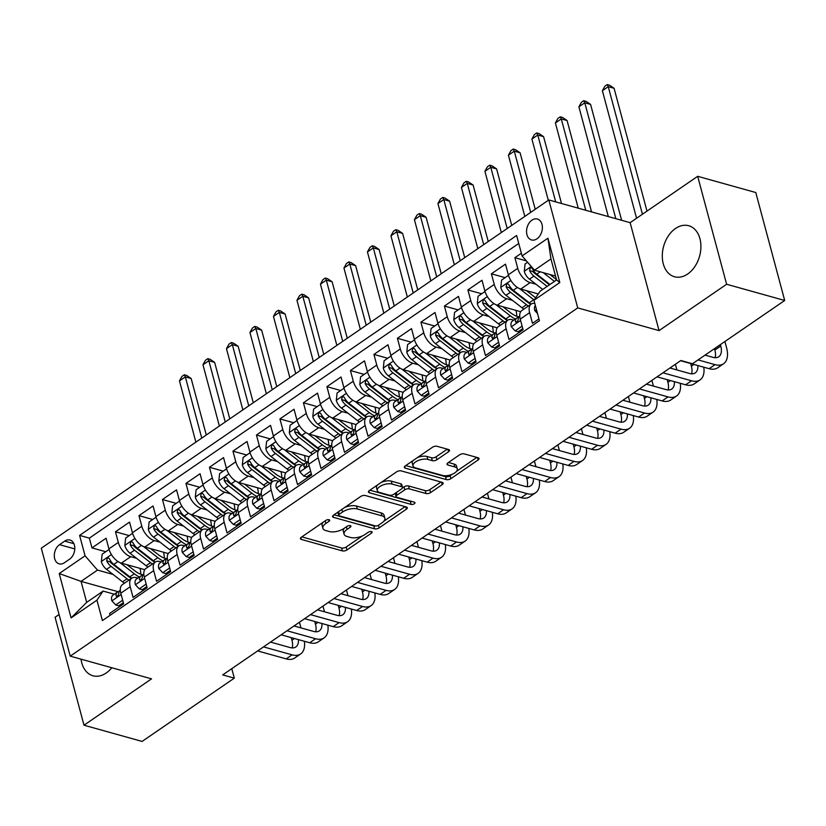 <?xml version="1.0" encoding="UTF-8"?>
<svg xmlns="http://www.w3.org/2000/svg" width="826" height="826" viewBox="0 0 826 826"><rect width="100%" height="100%" fill="white"/><g stroke="black" fill="none" stroke-linecap="round" stroke-linejoin="round"><path stroke-width="1.24" d="M329.068 519.74A2.333 1.063 165 0 0 325.857 520.401L301.356 537.21A3.335 1.528 165 0 0 300.416 538.707A3.335 1.528 165 0 0 301.335 539.43L342.387 550.89A3.335 1.528 165 0 0 346.972 549.951L371.483 533.131A2.333 1.063 165 0 0 372.134 532.089A2.333 1.063 165 0 0 371.493 531.583A2.333 1.063 165 0 0 368.282 532.243L365.113 534.422A10.666 4.873 165 0 1 350.441 537.447L347.013 536.487A10.666 4.873 165 0 1 344.091 534.185A10.666 4.873 165 0 1 347.096 529.383L350.265 527.215A2.333 1.063 165 0 0 350.926 526.162A2.333 1.063 165 0 0 350.286 525.656A2.333 1.063 165 0 0 347.075 526.317L343.905 528.495A10.666 4.873 165 0 1 329.223 531.521L325.805 530.571A10.666 4.873 165 0 1 322.883 528.258A10.666 4.873 165 0 1 325.888 523.467L329.058 521.289A2.333 1.063 165 0 0 329.708 520.235A2.333 1.063 165 0 0 329.068 519.74M675.503 228.492A26.484 18.637 -74.4 0 0 662.297 255.265A26.484 18.637 -74.4 0 0 674.481 276.751A26.484 18.637 -74.4 0 0 687.697 273.995A26.484 18.637 -74.4 0 0 700.913 247.222A26.484 18.637 -74.4 0 0 688.729 225.735A26.484 18.637 -74.4 0 0 675.503 228.492M81.031 659.158A26.484 18.637 -74.4 0 0 92.966 675.782A26.484 18.637 -74.4 0 0 106.182 673.025A26.484 18.637 -74.4 0 0 111.778 667.749M531.965 220.15A10.862 7.651 -74.4 0 0 526.544 231.135A10.862 7.651 -74.4 0 0 531.541 239.953A10.862 7.651 -74.4 0 0 536.962 238.817A10.862 7.651 -74.4 0 0 542.383 227.831A10.862 7.651 -74.4 0 0 537.385 219.014A10.862 7.651 -74.4 0 0 531.965 220.15M448.549 451.739A3.335 1.528 165 0 0 449.489 450.232A3.335 1.528 165 0 0 448.57 449.52L437.057 446.298A3.335 1.528 165 0 0 432.473 447.248L405.256 465.916A3.335 1.528 165 0 0 404.317 467.413A3.335 1.528 165 0 0 405.225 468.135L446.288 479.596A3.335 1.528 165 0 0 450.872 478.657L478.089 459.979A3.335 1.528 165 0 0 479.028 458.482A3.335 1.528 165 0 0 478.109 457.759L464.202 453.877A3.335 1.528 165 0 0 459.607 454.827L447.96 462.818A3.335 1.528 165 0 0 447.021 464.315A3.335 1.528 165 0 0 447.94 465.038L454.837 466.958A8.921 4.078 165 0 1 457.284 468.889A8.921 4.078 165 0 1 452.452 474.176A8.921 4.078 165 0 1 442.499 475.425L415.468 467.877A8.921 4.078 165 0 1 413.031 465.957A8.921 4.078 165 0 1 417.863 460.671A8.921 4.078 165 0 1 427.806 459.411L432.318 460.671A3.335 1.528 165 0 0 436.902 459.731L448.549 451.739L447.909 449.323M659.055 330.606L726.612 284.258L784.7 300.478L755.78 192.53L697.681 176.31L630.135 222.669L548.805 199.954L577.725 307.902L659.055 330.606L630.135 222.669M59.069 614.523L55.084 617.259L84.004 725.207L151.55 678.848L70.22 656.143L577.725 307.902M84.004 725.207L142.093 741.428L234.316 678.146L231.776 668.668M784.7 300.478L692.477 363.75L680.861 360.508L222.7 674.904L234.316 678.146M365.329 495.517A3.335 1.528 165 0 0 360.745 496.457L333.528 515.135A3.335 1.528 165 0 0 332.589 516.632A3.335 1.528 165 0 0 333.508 517.355L374.56 528.816A3.335 1.528 165 0 0 379.144 527.876L406.361 509.198A3.335 1.528 165 0 0 407.301 507.701A3.335 1.528 165 0 0 406.382 506.978L365.329 495.517M369.398 490.53L396.604 471.852A3.335 1.528 165 0 1 401.199 470.903L442.251 482.374A3.335 1.528 165 0 1 443.159 483.086A3.335 1.528 165 0 1 442.22 484.594L430.573 492.585A3.335 1.528 165 0 1 425.989 493.525L409.335 488.878A3.335 1.528 165 0 0 404.75 489.828L397.027 495.125A3.335 1.528 165 0 0 396.088 496.622A3.335 1.528 165 0 0 396.996 497.345L414.332 502.187A2.333 1.063 165 0 1 414.972 502.693A2.333 1.063 165 0 1 413.712 504.077A2.333 1.063 165 0 1 411.111 504.397L369.367 492.75A3.335 1.528 165 0 1 368.458 492.028A3.335 1.528 165 0 1 369.398 490.53M521.361 253.252L514.887 257.691L526.41 260.902M535.971 284.227L530.168 282.606A13.588 7.393 -124.5 0 1 517.747 268.336L508.351 274.79L505.491 264.134L491.398 273.809L505.171 277.66M512.481 300.344L506.668 298.723A13.588 7.393 -124.5 0 1 494.247 284.464L484.852 290.907L482.002 280.262L467.898 289.936L481.672 293.777M488.982 316.472L483.179 314.851A13.588 7.393 -124.5 0 1 470.758 300.581L461.352 307.035L458.502 296.379L444.409 306.054L458.172 309.905M465.482 332.589L459.679 330.968A13.588 7.393 -124.5 0 1 447.258 316.709L437.863 323.152L435.003 312.507L420.909 322.181L434.683 326.022M441.993 348.717L436.18 347.096A13.588 7.393 -124.5 0 1 423.759 332.826L414.363 339.28L411.513 328.624L397.409 338.299L411.183 342.15M418.493 364.834L412.69 363.213A13.588 7.393 -124.5 0 1 400.269 348.954L390.874 355.397L388.014 344.752L373.92 354.426L387.683 358.267M395.004 380.962L389.191 379.34A13.588 7.393 -124.5 0 1 376.77 365.071L367.374 371.524L364.524 360.869L350.42 370.544L364.194 374.395M371.504 397.079L365.701 395.458A13.588 7.393 -124.5 0 1 353.28 381.199L343.874 387.642L341.024 376.997L326.931 386.671L340.694 390.512M348.004 413.207L342.201 411.585A13.588 7.393 -124.5 0 1 329.78 397.316L320.385 403.769L317.525 393.114L303.431 402.789L317.205 406.64M324.515 429.324L318.702 427.703A13.588 7.393 -124.5 0 1 306.281 413.444L296.885 419.887L294.035 409.242L279.931 418.916L293.705 422.757M301.015 445.451L295.212 443.83A13.588 7.393 -124.5 0 1 282.791 429.561L273.385 436.014L270.536 425.359L256.442 435.034L270.205 438.885M277.526 461.569L271.713 459.948A13.588 7.393 -124.5 0 1 259.292 445.689L249.896 452.132L247.046 441.487L232.942 451.161L246.716 455.002M254.026 477.696L248.223 476.075A13.588 7.393 -124.5 0 1 235.802 461.806L226.396 468.259L223.547 457.604L209.453 467.279L223.216 471.13M230.526 493.814L224.724 492.193A13.588 7.393 -124.5 0 1 212.303 477.934L202.907 484.377L200.047 473.732L185.953 483.406L199.727 487.247M207.037 509.941L201.224 508.32A13.588 7.393 -124.5 0 1 188.803 494.051L179.407 500.504L176.558 489.849L162.454 499.524L176.227 503.375M183.537 526.059L177.735 524.438A13.588 7.393 -124.5 0 1 165.314 510.179L155.907 516.622L153.058 505.977L138.964 515.651L152.727 519.492M160.048 542.186L154.235 540.565A13.588 7.393 -124.5 0 1 141.814 526.296L132.418 532.749L129.568 522.094L115.464 531.768L118.314 542.424A13.588 7.393 55.5 0 0 130.745 556.683L136.548 558.304M129.238 535.62L115.464 531.768M110.044 615.349L109.559 613.532L123.652 603.858L120.802 593.213A13.588 7.393 55.5 0 1 122.413 584.612L131.809 578.159A13.588 7.393 55.5 0 0 130.198 586.759L133.058 597.415L147.152 587.74L144.302 577.085A13.588 7.393 55.5 0 1 145.913 568.484L155.309 562.041A13.588 7.393 -124.5 0 1 159.862 561.566L161.338 561.979M155.309 562.041A13.588 7.393 -124.5 0 0 153.698 570.642L156.548 581.287L170.652 571.613L167.792 560.968A13.588 7.393 55.5 0 1 169.402 552.367L178.798 545.914A13.588 7.393 -124.5 0 1 183.362 545.449L184.838 545.852M178.798 545.914A13.588 7.393 -124.5 0 0 177.187 554.514L180.047 565.17L194.141 555.495L191.291 544.84A13.588 7.393 55.5 0 1 192.902 536.239L202.298 529.786A13.588 7.393 -124.5 0 1 206.851 529.321L208.328 529.734M202.298 529.786A13.588 7.393 -124.5 0 0 200.687 538.397L203.537 549.042L217.641 539.368L214.781 528.723A13.588 7.393 55.5 0 1 216.391 520.122L225.797 513.669A13.588 7.393 -124.5 0 1 230.351 513.204L231.827 513.607M225.797 513.669A13.588 7.393 -124.5 0 0 224.187 522.269L227.036 532.925L241.13 523.25L238.28 512.595A13.588 7.393 55.5 0 1 239.891 503.994L249.287 497.541A13.588 7.393 -124.5 0 1 253.85 497.076L255.327 497.489M249.287 497.541A13.588 7.393 -124.5 0 0 247.676 506.152L250.536 516.797L264.63 507.123L261.78 496.478A13.588 7.393 55.5 0 1 263.391 487.877L272.786 481.424A13.588 7.393 -124.5 0 1 277.34 480.959L278.816 481.362M272.786 481.424A13.588 7.393 -124.5 0 0 271.176 490.024L274.025 500.68L288.129 491.005L285.269 480.35A13.588 7.393 55.5 0 1 286.88 471.749L296.276 465.296A13.588 7.393 -124.5 0 1 300.84 464.831L302.316 465.245M296.276 465.296A13.588 7.393 -124.5 0 0 294.665 473.907L297.525 484.552L311.619 474.878L308.769 464.233A13.588 7.393 55.5 0 1 310.38 455.632L319.776 449.179A13.588 7.393 -124.5 0 1 324.329 448.714L325.805 449.117M319.776 449.179A13.588 7.393 -124.5 0 0 318.165 457.78L321.015 468.435L335.119 458.76L332.259 448.105A13.588 7.393 55.5 0 1 333.869 439.504L343.275 433.051A13.588 7.393 -124.5 0 1 347.829 432.587L349.305 433M343.275 433.051A13.588 7.393 -124.5 0 0 341.665 441.662L344.514 452.307L358.608 442.633L355.758 431.988A13.588 7.393 55.5 0 1 357.369 423.387L366.765 416.934A13.588 7.393 -124.5 0 1 371.328 416.469L372.805 416.872M366.765 416.934A13.588 7.393 -124.5 0 0 365.154 425.535L368.014 436.19L382.108 426.515L379.258 415.86A13.588 7.393 55.5 0 1 380.869 407.259L390.264 400.806A13.588 7.393 -124.5 0 1 394.818 400.342L396.294 400.755M390.264 400.806A13.588 7.393 -124.5 0 0 388.654 409.417L391.503 420.062L405.607 410.388L402.747 399.743A13.588 7.393 55.5 0 1 404.358 391.142L413.754 384.689A13.588 7.393 -124.5 0 1 418.317 384.224L419.794 384.627M413.754 384.689A13.588 7.393 -124.5 0 0 412.153 393.29L415.003 403.945L429.097 394.27L426.247 383.615A13.588 7.393 55.5 0 1 427.858 375.014L437.253 368.561A13.588 7.393 -124.5 0 1 441.817 368.097L443.283 368.51M437.253 368.561A13.588 7.393 -124.5 0 0 435.643 377.172L438.492 387.817L452.596 378.143L449.747 367.498A13.588 7.393 55.5 0 1 451.347 358.897L460.753 352.444A13.588 7.393 -124.5 0 1 465.306 351.979L466.783 352.382M460.753 352.444A13.588 7.393 -124.5 0 0 459.142 361.045L461.992 371.7L476.086 362.025L473.236 351.37A13.588 7.393 55.5 0 1 474.847 342.769L484.243 336.316A13.588 7.393 -124.5 0 1 488.806 335.852L490.283 336.265M484.243 336.316A13.588 7.393 -124.5 0 0 482.632 344.927L485.492 355.572L499.585 345.898L496.736 335.253A13.588 7.393 55.5 0 1 498.346 326.652L507.742 320.199A13.588 7.393 -124.5 0 1 512.296 319.724L513.772 320.137M507.742 320.199A13.588 7.393 -124.5 0 0 506.131 328.8L508.981 339.455L523.085 329.78L520.225 319.125A13.588 7.393 55.5 0 1 521.836 310.524L531.232 304.071A13.588 7.393 -124.5 0 1 534.794 303.39M508.351 274.79A13.588 7.393 55.5 0 0 520.772 289.048L538.273 293.942M484.852 290.907A13.588 7.393 55.5 0 0 497.273 305.176L520.69 311.712M461.352 307.035A13.588 7.393 55.5 0 0 473.773 321.293L497.19 327.839M437.863 323.152A13.588 7.393 55.5 0 0 450.284 337.421L473.701 343.957M414.363 339.28A13.588 7.393 55.5 0 0 426.784 353.538L450.201 360.084M390.874 355.397A13.588 7.393 55.5 0 0 403.295 369.666L426.712 376.202M367.374 371.524A13.588 7.393 55.5 0 0 379.795 385.783L403.212 392.329M343.874 387.642A13.588 7.393 55.5 0 0 356.295 401.911L379.712 408.447M320.385 403.769A13.588 7.393 55.5 0 0 332.806 418.028L356.223 424.574M296.885 419.887A13.588 7.393 55.5 0 0 309.306 434.156L332.723 440.692M273.385 436.014A13.588 7.393 55.5 0 0 285.817 450.273L309.234 456.819M249.896 452.132A13.588 7.393 55.5 0 0 262.317 466.401L285.734 472.937M226.396 468.259A13.588 7.393 55.5 0 0 238.817 482.518L262.234 489.064M202.907 484.377A13.588 7.393 55.5 0 0 215.328 498.646L238.745 505.182M179.407 500.504A13.588 7.393 55.5 0 0 191.828 514.763L215.245 521.309M155.907 516.622A13.588 7.393 55.5 0 0 168.328 530.891L191.756 537.427M132.418 532.749A13.588 7.393 55.5 0 0 144.839 547.008L168.256 553.554M64.387 562.754L69.56 559.202A10.531 7.403 -74.4 0 0 74.815 548.557A10.531 7.403 -74.4 0 0 69.973 540.018A10.531 7.403 -74.4 0 0 64.717 541.113L59.544 544.664A10.531 7.403 -74.4 0 0 54.299 555.309A10.531 7.403 -74.4 0 0 59.142 563.848A10.531 7.403 -74.4 0 0 64.387 562.754M548.805 199.954L41.3 548.206L70.22 656.143M522.084 255.936L547.927 238.208L559.811 282.544L533.968 300.282L540.132 291.206L556.579 279.921L550.952 258.92L534.505 270.205L522.084 255.936L516.611 235.513L79.595 535.393L85.068 555.815L97.489 570.085L113.048 574.431M533.968 300.282L539.44 320.705L102.414 620.584L96.941 600.161L71.098 617.9L59.214 573.554L85.068 555.815M518.749 243.474L89.353 538.118L91.975 547.896L106.069 538.222L108.918 548.867A13.588 7.393 55.5 0 0 121.339 563.136L144.756 569.672M137.839 578.097L136.373 577.694A13.588 7.393 55.5 0 0 131.809 578.159M531.232 304.071A13.588 7.393 -124.5 0 0 529.631 312.682L532.481 323.327L538.955 318.888M141.814 526.296L138.964 515.651M165.314 510.179L162.454 499.524M188.803 494.051L185.953 483.406M212.303 477.934L209.453 467.279M235.802 461.806L232.942 451.161M259.292 445.689L256.442 435.034M282.791 429.561L279.931 418.916M306.281 413.444L303.431 402.789M329.78 397.316L326.931 386.671M353.28 381.199L350.42 370.544M376.77 365.071L373.92 354.426M400.269 348.954L397.409 338.299M423.759 332.826L420.909 322.181M447.258 316.709L444.409 306.054M470.758 300.581L467.898 289.936M494.247 284.464L491.398 273.809M517.747 268.336L514.887 257.691M534.505 270.205L555.547 276.08M97.489 570.085L81.041 581.37L86.668 602.371L103.116 591.086L96.941 600.161M118.19 591.736L81.041 581.37L59.214 573.554M114.349 594.224L103.116 591.086M726.612 284.258L697.681 176.31M105.738 551.737L91.975 547.896M89.353 538.118L79.595 535.393M86.668 602.371L71.098 617.9M547.927 238.208L550.952 258.92M559.811 282.544L556.579 279.921M323.121 522.28A10.666 4.873 165 0 0 322.099 525.346L322.883 528.258M344.339 528.196A10.666 4.873 165 0 0 343.306 531.273L344.091 534.185M301.851 536.879L341.603 547.979A3.335 1.528 165 0 0 346.197 547.029L362.366 535.929M383.811 521.216L405.091 506.617M334.024 514.794L373.775 525.904A3.335 1.528 165 0 0 375.613 525.966M339.259 514.288A2.333 1.063 165 0 0 338.608 515.331A2.333 1.063 165 0 0 339.238 515.837L375.283 525.904A2.333 1.063 165 0 0 378.494 525.243L381.839 522.941A10.666 4.873 165 0 0 384.844 518.15A10.666 4.873 165 0 0 381.922 515.847L357.286 508.961A10.666 4.873 165 0 0 342.604 511.996L339.259 514.288L338.567 511.686M337.813 512.192A2.333 1.063 165 0 0 337.824 512.419L338.608 515.331M384.844 518.15L384.059 515.228A10.666 4.873 165 0 0 381.137 512.925L381.922 515.847M344.566 507.556A10.666 4.873 165 0 1 356.502 506.049L381.137 512.925M440.95 482.012L429.799 489.663L430.573 492.585M402.458 487.949L403.976 486.906A3.335 1.528 165 0 1 408.56 485.956L425.204 490.613A3.335 1.528 165 0 0 429.799 489.663M395.344 493.194A3.335 1.528 165 0 0 395.303 493.711L396.088 496.622M369.883 490.19L410.326 501.485A2.333 1.063 165 0 0 411.844 501.485M392.061 484.057A8.921 4.078 165 0 0 382.108 485.306A8.921 4.078 165 0 0 377.275 490.592A8.921 4.078 165 0 0 379.723 492.523L389.242 495.177A3.335 1.528 165 0 0 393.837 494.237L401.56 488.93A3.335 1.528 165 0 0 402.499 487.433A3.335 1.528 165 0 0 401.581 486.71L392.061 484.057L391.276 481.135A8.921 4.078 165 0 0 381.096 482.498M377.461 484.986A8.921 4.078 165 0 0 376.501 487.681L377.275 490.592M402.499 487.433L401.715 484.511A3.335 1.528 165 0 0 400.806 483.799L401.581 486.71M391.276 481.135L400.806 483.799M417.295 457.656A8.921 4.078 165 0 1 427.032 456.499L431.533 457.759A3.335 1.528 165 0 0 436.118 456.809L447.279 449.148M412.99 460.609A8.921 4.078 165 0 0 412.246 463.035L413.031 465.957M457.284 468.889L456.499 465.967A8.921 4.078 165 0 0 454.052 464.047L454.837 466.958M448.456 462.477L454.052 464.047M405.742 465.585L445.503 476.685A3.335 1.528 165 0 0 450.087 475.735L452.235 474.269M456.541 471.316L476.819 457.397M109.084 549.445L102.135 554.215L101.35 561.659A9.003 4.894 55.5 0 0 106.554 569.372L122.589 581.855A25.978 14.125 55.5 0 0 124.458 583.208M140.792 574.235A21.559 11.729 55.5 0 0 140.059 568.556A10.697 5.813 -124.5 0 1 140.007 568.35M120.059 562.682L134.339 573.791A25.978 14.125 55.5 0 0 139.418 577.023M126.987 564.705L134.783 570.787A21.559 11.729 55.5 0 0 142.96 574.855M131.737 578.21A25.978 14.125 -124.5 0 1 129.868 576.858L113.833 564.375A9.003 4.894 -124.5 0 1 109.507 558.934L108.412 557.87L107.215 558.18L106.688 560.864A9.003 4.894 55.5 0 0 111.014 566.306L127.049 578.789A25.978 14.125 55.5 0 0 128.918 580.141M131.52 578.365A21.559 11.729 -124.5 0 1 127.503 575.784L111.469 563.291A4.584 2.488 -124.5 0 1 110.034 561.794L106.688 560.864M201.75 438.1L185.344 376.873L179.469 380.91L195.876 442.137M179.469 380.91L181.957 376.398L184.312 374.777L186.635 375.427L191.157 378.504L206.293 434.992M191.157 378.504L185.344 376.873L184.312 374.777M122.682 600.213L115.733 604.973L111.82 600.75A9.003 4.894 -124.5 0 1 112.925 595.195L117.395 592.139A9.003 4.894 55.5 0 0 115.991 595.577L116.611 596.506L117.746 596.176L118.81 593.646A9.003 4.894 -124.5 0 1 120.214 590.198L120.307 590.136M115.733 604.973L118.758 605.819L123.342 602.67M304.35 641.275A25.472 13.856 -124.5 0 1 300.623 653.975L294.748 658.002A25.472 13.856 -124.5 0 1 286.209 658.89L257.65 650.919M300.623 653.975A25.472 13.856 -124.5 0 1 292.074 654.853L263.525 646.882M119.285 591.271L117.87 591.87A9.003 4.894 55.5 0 0 117.395 592.139M270.515 642.091L290.122 647.563A16.974 9.231 55.5 0 0 295.822 646.975A16.974 9.231 55.5 0 0 298.434 639.623M292.146 647.904A16.974 9.231 55.5 0 0 291.96 640.253L291.258 637.61M295.171 626.294L294.923 625.344M299.456 622.226L300.984 627.915M132.583 533.317L125.635 538.087L124.85 545.542A9.003 4.894 55.5 0 0 130.054 553.244L146.088 565.727A25.978 14.125 55.5 0 0 147.947 567.08M164.291 558.118A21.559 11.729 55.5 0 0 163.558 552.429A10.697 5.813 -124.5 0 1 163.507 552.222M143.559 546.554L157.828 557.674A25.978 14.125 55.5 0 0 162.908 560.895M150.477 548.588L158.282 554.659A21.559 11.729 55.5 0 0 166.449 558.727M155.236 562.083A25.978 14.125 -124.5 0 1 153.368 560.73L137.333 548.247A9.003 4.894 -124.5 0 1 133.007 542.806L131.902 541.742L130.704 542.062L130.178 544.747A9.003 4.894 55.5 0 0 134.514 550.178L150.549 562.671A25.978 14.125 55.5 0 0 152.418 564.024M155.009 562.238A21.559 11.729 -124.5 0 1 150.993 559.656L134.958 547.173A4.584 2.488 -124.5 0 1 133.523 545.676L130.178 544.747M225.25 421.983L208.844 360.755L202.969 364.782L219.375 426.01M202.969 364.782L205.457 360.27L207.801 358.66L210.134 359.31L214.646 362.377L229.783 418.865M214.646 362.377L208.844 360.755L207.801 358.66M156.073 517.2L149.124 521.97L148.339 529.414A9.003 4.894 55.5 0 0 153.543 537.127L169.578 549.61A25.978 14.125 55.5 0 0 171.447 550.963M187.791 541.99A21.559 11.729 55.5 0 0 187.058 536.311A10.697 5.813 -124.5 0 1 187.006 536.105M167.048 530.437L181.328 541.546A25.978 14.125 55.5 0 0 186.408 544.778M173.976 532.46L181.782 538.542A21.559 11.729 55.5 0 0 189.949 542.61M178.726 545.965A25.978 14.125 -124.5 0 1 176.867 544.613L160.833 532.13A9.003 4.894 -124.5 0 1 156.496 526.689L155.402 525.625L154.204 525.935L153.677 528.619A9.003 4.894 55.5 0 0 158.003 534.061L174.049 546.544A25.978 14.125 55.5 0 0 175.907 547.896M178.509 546.12A21.559 11.729 -124.5 0 1 174.493 543.539L158.458 531.046A4.584 2.488 -124.5 0 1 157.023 529.549L153.677 528.619M248.74 405.855L232.333 344.628L226.458 348.665L242.865 409.892M226.458 348.665L228.957 344.153L231.301 342.532L233.624 343.182L238.146 346.259L253.283 402.747M238.146 346.259L232.333 344.628L231.301 342.532M179.572 501.072L172.624 505.842L171.839 513.297A9.003 4.894 55.5 0 0 177.043 521L193.077 533.482A25.978 14.125 55.5 0 0 194.936 534.835M211.28 525.873A21.559 11.729 55.5 0 0 210.547 520.184A10.697 5.813 -124.5 0 1 210.496 519.977M190.548 514.309L204.827 525.429A25.978 14.125 55.5 0 0 209.897 528.65M197.466 516.343L205.271 522.414A21.559 11.729 55.5 0 0 213.449 526.482M202.225 529.838A25.978 14.125 -124.5 0 1 200.357 528.485L184.322 516.002A9.003 4.894 -124.5 0 1 179.996 510.561L178.891 509.497L177.704 509.818L177.177 512.502A9.003 4.894 55.5 0 0 181.503 517.933L197.538 530.426A25.978 14.125 55.5 0 0 199.407 531.779M201.998 529.993A21.559 11.729 -124.5 0 1 197.992 527.411L181.957 514.928A4.584 2.488 -124.5 0 1 180.522 513.431L177.177 512.502M272.239 389.738L255.833 328.511L249.958 332.537L266.364 393.765M249.958 332.537L252.446 328.025L254.8 326.415L257.123 327.065L261.646 330.132L276.782 386.62M261.646 330.132L255.833 328.511L254.8 326.415M203.072 484.955L196.113 489.725L195.328 497.169A9.003 4.894 55.5 0 0 200.532 504.882L216.567 517.365A25.978 14.125 55.5 0 0 218.436 518.718M234.78 509.745A21.559 11.729 55.5 0 0 234.047 504.066A10.697 5.813 -124.5 0 1 233.995 503.86M214.048 498.192L228.317 509.301A25.978 14.125 55.5 0 0 233.397 512.533M220.965 500.215L228.771 506.297A21.559 11.729 55.5 0 0 236.938 510.365M225.715 513.72A25.978 14.125 -124.5 0 1 223.856 512.368L207.822 499.885A9.003 4.894 -124.5 0 1 203.485 494.444L202.391 493.38L201.193 493.69L200.666 496.374A9.003 4.894 55.5 0 0 205.003 501.816L221.038 514.299A25.978 14.125 55.5 0 0 222.896 515.651M225.498 513.875A21.559 11.729 -124.5 0 1 221.482 511.294L205.447 498.801A4.584 2.488 -124.5 0 1 204.012 497.304L200.666 496.374M295.729 373.61L279.333 312.383L273.458 316.42L289.864 377.647M273.458 316.42L275.946 311.908L278.29 310.287L280.613 310.937L285.135 314.014L300.272 370.502M285.135 314.014L279.333 312.383L278.29 310.287M146.171 584.085L139.233 588.855L135.319 584.632A9.003 4.894 -124.5 0 1 136.424 579.078L140.885 576.011A9.003 4.894 55.5 0 0 139.48 579.46L140.11 580.389L141.236 580.058L142.299 577.519A9.003 4.894 -124.5 0 1 143.703 574.08L143.796 574.018M139.233 588.855L142.258 589.692L146.832 586.553M327.85 625.148A25.472 13.856 -124.5 0 1 324.122 637.858L318.247 641.885A25.472 13.856 -124.5 0 1 309.698 642.762L281.15 634.791M324.122 637.858A25.472 13.856 -124.5 0 1 315.573 638.735L287.014 630.765M142.784 575.154L141.36 575.753A9.003 4.894 55.5 0 0 140.885 576.011M294.004 625.963L313.622 631.436A16.974 9.231 55.5 0 0 319.321 630.857A16.974 9.231 55.5 0 0 321.923 623.496M315.635 631.787A16.974 9.231 55.5 0 0 315.46 624.126L314.747 621.493M318.671 610.166L318.413 609.216M322.956 606.108L324.473 611.787M169.671 567.968L162.732 572.728L158.819 568.505A9.003 4.894 -124.5 0 1 159.924 562.95L164.384 559.894A9.003 4.894 55.5 0 0 162.98 563.332L163.61 564.261L164.735 563.931L165.799 561.401A9.003 4.894 -124.5 0 1 167.203 557.953L167.296 557.891M162.732 572.728L165.747 573.574L170.332 570.425M351.349 609.03A25.472 13.856 -124.5 0 1 347.612 621.73L341.747 625.757A25.472 13.856 -124.5 0 1 333.198 626.645L304.639 618.674M347.612 621.73A25.472 13.856 -124.5 0 1 339.073 622.608L310.514 614.637M166.274 559.026L164.859 559.625A9.003 4.894 55.5 0 0 164.384 559.894M317.504 609.846L337.111 615.318A16.974 9.231 55.5 0 0 342.811 614.73A16.974 9.231 55.5 0 0 345.423 607.378M339.135 615.659A16.974 9.231 55.5 0 0 338.949 608.008L338.247 605.365M342.16 594.049L341.912 593.099M346.445 589.981L347.973 595.67M193.16 551.84L186.222 556.61L182.309 552.387A9.003 4.894 -124.5 0 1 183.413 546.833L187.884 543.766A9.003 4.894 55.5 0 0 186.48 547.215L187.099 548.144L188.235 547.814L189.299 545.274A9.003 4.894 -124.5 0 1 190.703 541.835L190.785 541.773M186.222 556.61L189.247 557.447L193.821 554.308M374.839 592.903A25.472 13.856 -124.5 0 1 371.111 605.613L365.237 609.64A25.472 13.856 -124.5 0 1 356.687 610.517L328.139 602.546M371.111 605.613A25.472 13.856 -124.5 0 1 362.562 606.49L334.014 598.52M189.774 542.909L188.359 543.508A9.003 4.894 55.5 0 0 187.884 543.766M341.004 593.718L360.611 599.191A16.974 9.231 55.5 0 0 366.31 598.613A16.974 9.231 55.5 0 0 368.923 591.251M362.624 599.542A16.974 9.231 55.5 0 0 362.449 591.881L361.736 589.248M365.66 577.921L365.402 576.971M369.945 573.853L371.473 579.542M216.66 535.723L209.721 540.483L205.808 536.26A9.003 4.894 -124.5 0 1 206.913 530.705L211.373 527.649A9.003 4.894 55.5 0 0 209.969 531.087L210.599 532.016L211.724 531.686L212.788 529.156A9.003 4.894 -124.5 0 1 214.192 525.708L214.285 525.646M209.721 540.483L212.736 541.329L217.321 538.18M398.339 576.785A25.472 13.856 -124.5 0 1 394.611 589.485L388.736 593.512A25.472 13.856 -124.5 0 1 380.187 594.4L351.628 586.429M394.611 589.485A25.472 13.856 -124.5 0 1 386.062 590.363L357.503 582.392M213.263 526.781L211.848 527.38A9.003 4.894 55.5 0 0 211.373 527.649M364.493 577.601L384.111 583.073A16.974 9.231 55.5 0 0 389.8 582.485A16.974 9.231 55.5 0 0 392.412 575.133M386.124 583.414A16.974 9.231 55.5 0 0 385.938 575.763L385.236 573.12M389.16 561.804L388.901 560.854M393.444 557.736L394.962 563.425M226.561 468.827L219.613 473.597L218.828 481.052A9.003 4.894 55.5 0 0 224.032 488.755L240.067 501.237A25.978 14.125 55.5 0 0 241.935 502.59M258.27 493.628A21.559 11.729 55.5 0 0 257.536 487.939A10.697 5.813 -124.5 0 1 257.485 487.732M237.537 482.064L251.816 493.184A25.978 14.125 55.5 0 0 256.896 496.405M244.465 484.098L252.26 490.169A21.559 11.729 55.5 0 0 260.438 494.237M249.215 497.593A25.978 14.125 -124.5 0 1 247.356 496.24L231.311 483.757A9.003 4.894 -124.5 0 1 226.985 478.316L225.89 477.252L224.693 477.573L224.166 480.257A9.003 4.894 55.5 0 0 228.492 485.688L244.527 498.181A25.978 14.125 55.5 0 0 246.396 499.534M248.998 497.748A21.559 11.729 -124.5 0 1 244.981 495.166L228.947 482.683A4.584 2.488 -124.5 0 1 227.511 481.186L224.166 480.257M319.228 357.493L302.822 296.266L296.947 300.292L313.353 361.52M296.947 300.292L299.435 295.78L301.789 294.17L304.113 294.82L308.635 297.887L323.771 354.375M308.635 297.887L302.822 296.266L301.789 294.17M240.159 519.595L233.211 524.365L229.308 520.143A9.003 4.894 -124.5 0 1 230.402 514.588L234.873 511.521A9.003 4.894 55.5 0 0 233.469 514.97L234.088 515.899L235.224 515.569L236.288 513.029A9.003 4.894 -124.5 0 1 237.692 509.59L237.785 509.528M233.211 524.365L236.236 525.202L240.82 522.063M421.838 560.658A25.472 13.856 -124.5 0 1 418.101 573.368L412.226 577.395A25.472 13.856 -124.5 0 1 403.687 578.272L375.128 570.301M418.101 573.368A25.472 13.856 -124.5 0 1 409.551 574.246L381.003 566.275M236.763 510.664L235.348 511.263A9.003 4.894 55.5 0 0 234.873 511.521M387.993 561.473L407.6 566.946A16.974 9.231 55.5 0 0 413.299 566.368A16.974 9.231 55.5 0 0 415.912 559.006M409.624 567.297A16.974 9.231 55.5 0 0 409.438 559.636L408.736 557.003M412.649 545.676L412.401 544.726M416.934 541.608L418.462 547.297M250.061 452.71L243.112 457.48L242.328 464.924A9.003 4.894 55.5 0 0 247.532 472.637L263.566 485.12A25.978 14.125 55.5 0 0 265.425 486.473M281.769 477.5A21.559 11.729 55.5 0 0 281.036 471.822A10.697 5.813 -124.5 0 1 280.985 471.615M261.037 465.947L275.316 477.056A25.978 14.125 55.5 0 0 280.386 480.288M267.954 467.97L275.76 474.052A21.559 11.729 55.5 0 0 283.927 478.12M272.714 481.475A25.978 14.125 -124.5 0 1 270.845 480.123L254.811 467.64A9.003 4.894 -124.5 0 1 250.484 462.199L249.38 461.135L248.182 461.445L247.666 464.129A9.003 4.894 55.5 0 0 251.992 469.571L268.027 482.054A25.978 14.125 55.5 0 0 269.895 483.406M272.487 481.63A21.559 11.729 -124.5 0 1 268.481 479.049L252.436 466.556A4.584 2.488 -124.5 0 1 251.001 465.059L247.666 464.129M342.728 341.365L326.322 280.138L320.447 284.175L336.853 345.402M320.447 284.175L322.935 279.663L325.289 278.042L327.612 278.692L332.124 281.769L347.261 338.247M332.124 281.769L326.322 280.138L325.289 278.042M263.649 503.478L256.71 508.238L252.797 504.015A9.003 4.894 -124.5 0 1 253.902 498.46L258.362 495.404A9.003 4.894 55.5 0 0 256.958 498.842L257.588 499.771L258.714 499.441L259.787 496.911A9.003 4.894 -124.5 0 1 261.192 493.463L261.274 493.401M256.71 508.238L259.736 509.084L264.31 505.935M445.328 544.54A25.472 13.856 -124.5 0 1 441.6 557.24L435.725 561.267A25.472 13.856 -124.5 0 1 427.176 562.155L398.628 554.184M441.6 557.24A25.472 13.856 -124.5 0 1 433.051 558.118L404.503 550.147M260.262 494.537L258.837 495.135A9.003 4.894 55.5 0 0 258.362 495.404M411.482 545.356L431.1 550.828A16.974 9.231 55.5 0 0 436.799 550.24A16.974 9.231 55.5 0 0 439.401 542.888M433.113 551.169A16.974 9.231 55.5 0 0 432.938 543.518L432.225 540.875M436.149 529.559L435.891 528.609M440.434 525.491L441.951 531.18M273.551 436.582L266.602 441.352L265.817 448.807A9.003 4.894 55.5 0 0 271.021 456.51L287.056 468.992A25.978 14.125 55.5 0 0 288.924 470.345M305.269 461.383A21.559 11.729 55.5 0 0 304.536 455.694A10.697 5.813 -124.5 0 1 304.484 455.487M284.526 449.819L298.805 460.939A25.978 14.125 55.5 0 0 303.885 464.16M291.454 451.853L299.26 457.924A21.559 11.729 55.5 0 0 307.427 461.992M296.204 465.348A25.978 14.125 -124.5 0 1 294.345 463.995L278.31 451.512A9.003 4.894 -124.5 0 1 273.974 446.071L272.879 445.007L271.682 445.328L271.155 448.012A9.003 4.894 55.5 0 0 275.492 453.443L291.526 465.936A25.978 14.125 55.5 0 0 293.385 467.289M295.987 465.503A21.559 11.729 -124.5 0 1 291.97 462.921L275.936 450.438A4.584 2.488 -124.5 0 1 274.5 448.941L271.155 448.012M366.217 325.248L349.811 264.021L343.946 268.047L360.342 329.275M343.946 268.047L346.435 263.535L348.779 261.925L351.102 262.575L355.624 265.642L370.76 322.13M355.624 265.642L349.811 264.021L348.779 261.925M287.149 487.35L280.21 492.12L276.297 487.898A9.003 4.894 -124.5 0 1 277.402 482.343L281.862 479.276A9.003 4.894 55.5 0 0 280.458 482.725L281.088 483.654L282.213 483.324L283.277 480.784A9.003 4.894 -124.5 0 1 284.681 477.345L284.774 477.283M280.21 492.12L283.225 492.957L287.809 489.818M468.827 528.413A25.472 13.856 -124.5 0 1 465.09 541.123L459.225 545.15A25.472 13.856 -124.5 0 1 450.676 546.027L422.117 538.056M465.09 541.123A25.472 13.856 -124.5 0 1 456.551 542.001L427.992 534.03M283.752 478.419L282.337 479.018A9.003 4.894 55.5 0 0 281.862 479.276M434.982 529.229L454.589 534.701A16.974 9.231 55.5 0 0 460.288 534.123A16.974 9.231 55.5 0 0 462.901 526.761M456.613 535.052A16.974 9.231 55.5 0 0 456.427 527.391L455.725 524.758M459.638 513.431L459.39 512.481M463.923 509.363L465.451 515.052M297.05 420.465L290.102 425.235L289.317 432.679A9.003 4.894 55.5 0 0 294.521 440.392L310.555 452.875A25.978 14.125 55.5 0 0 312.414 454.228M328.758 445.255A21.559 11.729 55.5 0 0 328.025 439.577A10.697 5.813 -124.5 0 1 327.974 439.37M308.026 433.702L322.305 444.811A25.978 14.125 55.5 0 0 327.385 448.043M314.954 435.725L322.749 441.807A21.559 11.729 55.5 0 0 330.927 445.875M319.703 449.23A25.978 14.125 -124.5 0 1 317.834 447.878L301.8 435.395A9.003 4.894 -124.5 0 1 297.474 429.954L296.369 428.89L295.181 429.2L294.655 431.884A9.003 4.894 55.5 0 0 298.981 437.326L315.016 449.809A25.978 14.125 55.5 0 0 316.885 451.161M319.476 449.385A21.559 11.729 -124.5 0 1 315.47 446.804L299.435 434.311A4.584 2.488 -124.5 0 1 298 432.814L294.655 431.884M389.717 309.12L373.311 247.893L367.436 251.93L383.842 313.157M367.436 251.93L369.924 247.418L372.278 245.797L374.601 246.447L379.124 249.524L394.26 306.002M379.124 249.524L373.311 247.893L372.278 245.797M310.638 471.233L303.7 475.993L299.786 471.77A9.003 4.894 -124.5 0 1 300.891 466.215L305.362 463.159A9.003 4.894 55.5 0 0 303.958 466.597L304.577 467.526L305.713 467.196L306.776 464.666A9.003 4.894 -124.5 0 1 308.181 461.218L308.263 461.156M303.7 475.993L306.725 476.839L311.299 473.69M492.317 512.296A25.472 13.856 -124.5 0 1 488.589 524.995L482.714 529.022A25.472 13.856 -124.5 0 1 474.165 529.91L445.617 521.939M488.589 524.995A25.472 13.856 -124.5 0 1 480.04 525.873L451.492 517.902M307.251 462.292L305.837 462.89A9.003 4.894 55.5 0 0 305.362 463.159M458.482 513.111L478.089 518.583A16.974 9.231 55.5 0 0 483.788 517.995A16.974 9.231 55.5 0 0 486.4 510.633M480.102 518.924A16.974 9.231 55.5 0 0 479.927 511.273L479.214 508.63M483.138 497.314L482.88 496.364M487.423 493.246L488.951 498.935M320.55 404.337L313.601 409.107L312.806 416.562A9.003 4.894 55.5 0 0 318.01 424.265L334.055 436.748A25.978 14.125 55.5 0 0 335.914 438.1M352.258 429.138A21.559 11.729 55.5 0 0 351.525 423.449A10.697 5.813 -124.5 0 1 351.473 423.242M331.525 417.574L345.795 428.694A25.978 14.125 55.5 0 0 350.874 431.915M338.443 419.608L346.249 425.679A21.559 11.729 55.5 0 0 354.416 429.747M343.193 433.103A25.978 14.125 -124.5 0 1 341.334 431.75L325.299 419.267A9.003 4.894 -124.5 0 1 320.963 413.826L319.868 412.763L318.671 413.083L318.144 415.767A9.003 4.894 55.5 0 0 322.481 421.198L338.515 433.691A25.978 14.125 55.5 0 0 340.374 435.044M342.976 433.258A21.559 11.729 -124.5 0 1 338.959 430.676L322.925 418.193A4.584 2.488 -124.5 0 1 321.49 416.696L318.144 415.767M413.217 293.003L396.81 231.776L390.935 235.802L407.342 297.03M390.935 235.802L393.424 231.29L395.768 229.68L398.091 230.33L402.613 233.397L417.75 289.885M402.613 233.397L396.81 231.776L395.768 229.68M344.039 388.22L337.091 392.99L336.306 400.434A9.003 4.894 55.5 0 0 341.51 408.147L357.544 420.63A25.978 14.125 55.5 0 0 359.413 421.983M375.747 413.01A21.559 11.729 55.5 0 0 375.014 407.332A10.697 5.813 -124.5 0 1 374.963 407.125M355.015 401.457L369.294 412.566A25.978 14.125 55.5 0 0 374.374 415.798M361.943 403.48L369.738 409.562A21.559 11.729 55.5 0 0 377.916 413.63M366.692 416.985A25.978 14.125 -124.5 0 1 364.834 415.633L348.789 403.15A9.003 4.894 -124.5 0 1 344.463 397.709L343.368 396.645L342.17 396.955L341.644 399.639A9.003 4.894 55.5 0 0 345.97 405.081L362.015 417.564A25.978 14.125 55.5 0 0 363.874 418.916M366.476 417.14A21.559 11.729 -124.5 0 1 362.459 414.559L346.424 402.066A4.584 2.488 -124.5 0 1 344.989 400.569L341.644 399.639M436.706 276.875L420.3 215.648L414.425 219.685L430.831 280.912M414.425 219.685L416.913 215.173L419.267 213.552L421.59 214.202L426.113 217.279L441.249 273.757M426.113 217.279L420.3 215.648L419.267 213.552M367.539 372.092L360.59 376.863L359.806 384.317A9.003 4.894 55.5 0 0 365.009 392.02L381.044 404.503A25.978 14.125 55.5 0 0 382.903 405.855M399.247 396.893A21.559 11.729 55.5 0 0 398.514 391.204A10.697 5.813 -124.5 0 1 398.462 390.997M378.514 385.329L392.794 396.449A25.978 14.125 55.5 0 0 397.864 399.67M385.432 387.363L393.238 393.434A21.559 11.729 55.5 0 0 401.405 397.502M390.192 400.858A25.978 14.125 -124.5 0 1 388.323 399.505L372.289 387.022A9.003 4.894 -124.5 0 1 367.962 381.581L366.858 380.518L365.66 380.838L365.144 383.522A9.003 4.894 55.5 0 0 369.47 388.953L385.505 401.446A25.978 14.125 55.5 0 0 387.373 402.799M389.965 401.013A21.559 11.729 -124.5 0 1 385.959 398.431L369.914 385.949A4.584 2.488 -124.5 0 1 368.479 384.451L365.144 383.522M460.206 260.758L443.799 199.531L437.925 203.557L454.331 264.785M437.925 203.557L440.413 199.045L442.767 197.435L445.09 198.085L449.612 201.152L464.739 257.64M449.612 201.152L443.799 199.531L442.767 197.435M391.028 355.975L384.08 360.745L383.295 368.19A9.003 4.894 55.5 0 0 388.499 375.902L404.534 388.385A25.978 14.125 55.5 0 0 406.402 389.738M422.747 380.765A21.559 11.729 55.5 0 0 422.014 375.087A10.697 5.813 -124.5 0 1 421.962 374.88M402.004 369.212L416.283 380.321A25.978 14.125 55.5 0 0 421.363 383.553M408.932 371.235L416.738 377.317A21.559 11.729 55.5 0 0 424.905 381.375M413.681 384.74A25.978 14.125 -124.5 0 1 411.823 383.388L395.788 370.905A9.003 4.894 -124.5 0 1 391.452 365.464L390.357 364.4L389.16 364.71L388.633 367.394A9.003 4.894 55.5 0 0 392.97 372.836L409.004 385.319A25.978 14.125 55.5 0 0 410.863 386.671M413.465 384.895A21.559 11.729 -124.5 0 1 409.448 382.314L393.413 369.821A4.584 2.488 -124.5 0 1 391.978 368.324L388.633 367.394M483.695 244.63L467.289 183.403L461.424 187.44L477.82 248.667M461.424 187.44L463.913 182.928L466.256 181.307L468.579 181.957L473.102 185.034L488.238 241.512M473.102 185.034L467.289 183.403L466.256 181.307M414.528 339.847L407.579 344.618L406.795 352.072A9.003 4.894 55.5 0 0 411.998 359.775L428.033 372.258A25.978 14.125 55.5 0 0 429.892 373.61M446.236 364.648A21.559 11.729 55.5 0 0 445.503 358.959A10.697 5.813 -124.5 0 1 445.451 358.752M425.504 353.084L439.783 364.204A25.978 14.125 55.5 0 0 444.863 367.425M432.432 355.118L440.227 361.189A21.559 11.729 55.5 0 0 448.404 365.257M437.181 368.613A25.978 14.125 -124.5 0 1 435.312 367.26L419.278 354.777A9.003 4.894 -124.5 0 1 414.951 349.336L413.847 348.273L412.659 348.593L412.133 351.267A9.003 4.894 55.5 0 0 416.459 356.708L432.494 369.201A25.978 14.125 55.5 0 0 434.362 370.554M436.954 368.768A21.559 11.729 -124.5 0 1 432.948 366.186L416.913 353.704A4.584 2.488 -124.5 0 1 415.478 352.206L412.133 351.267M507.195 228.513L490.789 167.286L484.914 171.312L501.32 232.54M484.914 171.312L487.402 166.8L489.756 165.19L492.079 165.84L496.602 168.907L511.738 225.395M496.602 168.907L490.789 167.286L489.756 165.19M438.028 323.73L431.079 328.5L430.294 335.945A9.003 4.894 55.5 0 0 435.488 343.657L451.533 356.14A25.978 14.125 55.5 0 0 453.391 357.493M469.736 348.52A21.559 11.729 55.5 0 0 469.003 342.842A10.697 5.813 -124.5 0 1 468.951 342.635M449.003 336.967L463.272 348.076A25.978 14.125 55.5 0 0 468.352 351.308M455.921 338.99L463.727 345.072A21.559 11.729 55.5 0 0 471.894 349.13M460.671 352.495A25.978 14.125 -124.5 0 1 458.812 351.143L442.777 338.66A9.003 4.894 -124.5 0 1 438.441 333.219L437.346 332.155L436.149 332.465L435.622 335.149A9.003 4.894 55.5 0 0 439.959 340.591L455.993 353.074A25.978 14.125 55.5 0 0 457.852 354.426M460.454 352.65A21.559 11.729 -124.5 0 1 456.437 350.069L440.403 337.576A4.584 2.488 -124.5 0 1 438.967 336.079L435.622 335.149M530.695 212.385L514.288 151.158L508.413 155.195L524.82 216.422M508.413 155.195L510.902 150.673L513.245 149.062L515.569 149.713L520.091 152.789L535.227 209.267M520.091 152.789L514.288 151.158L513.245 149.062M461.517 307.602L454.568 312.373L453.784 319.827A9.003 4.894 55.5 0 0 458.988 327.53L475.022 340.013A25.978 14.125 55.5 0 0 476.891 341.365M493.236 332.403A21.559 11.729 55.5 0 0 492.492 326.714A10.697 5.813 -124.5 0 1 492.441 326.507M472.493 320.839L486.772 331.959A25.978 14.125 55.5 0 0 491.852 335.18M479.421 322.873L487.216 328.944A21.559 11.729 55.5 0 0 495.394 333.012M484.17 336.368A25.978 14.125 -124.5 0 1 482.312 335.015L466.267 322.532A9.003 4.894 -124.5 0 1 461.94 317.091L460.846 316.028L459.648 316.348L459.122 319.022A9.003 4.894 55.5 0 0 463.448 324.463L479.493 336.956A25.978 14.125 55.5 0 0 481.351 338.309M483.953 336.523A21.559 11.729 -124.5 0 1 479.937 333.941L463.902 321.459A4.584 2.488 -124.5 0 1 462.467 319.961L459.122 319.022M555.692 201.874L537.778 135.041L531.903 139.067L548.309 200.295M531.903 139.067L534.391 134.555L536.745 132.945L539.068 133.595L543.591 136.662L561.504 203.506M543.591 136.662L537.778 135.041L536.745 132.945M485.017 291.485L478.068 296.255L477.283 303.7A9.003 4.894 55.5 0 0 482.487 311.412L498.522 323.895A25.978 14.125 55.5 0 0 500.38 325.248M516.725 316.275A21.559 11.729 55.5 0 0 515.992 310.597A10.697 5.813 -124.5 0 1 515.94 310.39M495.992 304.722L510.272 315.831A25.978 14.125 55.5 0 0 515.341 319.063M502.91 306.745L510.716 312.827A21.559 11.729 55.5 0 0 518.883 316.885M507.67 320.251A25.978 14.125 -124.5 0 1 505.801 318.898L489.766 306.415A9.003 4.894 -124.5 0 1 485.44 300.974L484.335 299.91L483.148 300.22L482.621 302.905A9.003 4.894 55.5 0 0 486.948 308.346L502.982 320.829A25.978 14.125 55.5 0 0 504.851 322.181M507.443 320.405A21.559 11.729 -124.5 0 1 503.437 317.824L487.392 305.331A4.584 2.488 -124.5 0 1 485.956 303.834L482.621 302.905M585.758 210.269L561.277 118.913L555.402 122.95L578.241 208.173M555.402 122.95L557.891 118.428L560.245 116.817L562.568 117.468L567.09 120.544L591.561 211.9M567.09 120.544L561.277 118.913L560.245 116.817M508.506 275.357L501.558 280.128L500.773 287.582A9.003 4.894 55.5 0 0 505.977 295.285L522.011 307.768A25.978 14.125 55.5 0 0 523.88 309.12M519.482 288.594L533.761 299.714A25.978 14.125 55.5 0 0 534.154 300.014M526.41 290.628L534.215 296.699A21.559 11.729 55.5 0 0 535.671 297.763M531.159 304.123A25.978 14.125 -124.5 0 1 529.301 302.77L513.266 290.287A9.003 4.894 -124.5 0 1 508.93 284.846L507.835 283.783L506.637 284.103L506.111 286.777A9.003 4.894 55.5 0 0 510.447 292.218L526.482 304.711A25.978 14.125 55.5 0 0 528.341 306.064M530.942 304.278A21.559 11.729 -124.5 0 1 526.926 301.696L510.891 289.214A4.584 2.488 -124.5 0 1 509.456 287.716L506.111 286.777M615.824 218.663L584.777 102.796L578.902 106.822L608.308 216.567M578.902 106.822L581.39 102.31L583.734 100.7L586.057 101.35L590.58 104.417L621.627 220.294M590.58 104.417L584.777 102.796L583.734 100.7M334.138 455.105L327.199 459.875L323.286 455.653A9.003 4.894 -124.5 0 1 324.391 450.098L328.851 447.031A9.003 4.894 55.5 0 0 327.447 450.48L328.077 451.409L329.202 451.079L330.266 448.539A9.003 4.894 -124.5 0 1 331.67 445.1L331.763 445.038M327.199 459.875L330.214 460.712L334.798 457.573M515.816 496.168A25.472 13.856 -124.5 0 1 512.089 508.878L506.214 512.905A25.472 13.856 -124.5 0 1 497.665 513.782L469.106 505.811M512.089 508.878A25.472 13.856 -124.5 0 1 503.54 509.756L474.981 501.785M330.741 446.174L329.326 446.773A9.003 4.894 55.5 0 0 328.851 447.031M481.971 496.984L501.589 502.456A16.974 9.231 55.5 0 0 507.278 501.878A16.974 9.231 55.5 0 0 509.89 494.516M503.602 502.807A16.974 9.231 55.5 0 0 503.416 495.146L502.714 492.513M506.637 481.186L506.379 480.236M510.922 477.118L512.44 482.807M357.637 438.988L350.689 443.748L346.786 439.525A9.003 4.894 -124.5 0 1 347.891 433.97L352.351 430.904A9.003 4.894 55.5 0 0 350.947 434.352L351.566 435.281L352.702 434.951L353.765 432.421A9.003 4.894 -124.5 0 1 355.17 428.973L355.263 428.911M350.689 443.748L353.714 444.595L358.298 441.445M539.316 480.051A25.472 13.856 -124.5 0 1 535.578 492.75L529.703 496.777A25.472 13.856 -124.5 0 1 521.165 497.665L492.606 489.694M535.578 492.75A25.472 13.856 -124.5 0 1 527.029 493.628L498.481 485.657M354.24 430.047L352.826 430.645A9.003 4.894 55.5 0 0 352.351 430.904M505.471 480.866L525.078 486.338A16.974 9.231 55.5 0 0 530.777 485.75A16.974 9.231 55.5 0 0 533.389 478.388M527.102 486.679A16.974 9.231 55.5 0 0 526.916 479.028L526.214 476.385M530.127 465.069L529.879 464.119M534.412 461.001L535.94 466.69M381.127 422.86L374.188 427.631L370.275 423.408A9.003 4.894 -124.5 0 1 371.38 417.853L375.851 414.786A9.003 4.894 55.5 0 0 374.436 418.235L375.066 419.164L376.191 418.834L377.265 416.294A9.003 4.894 -124.5 0 1 378.669 412.855L378.752 412.793M374.188 427.631L377.214 428.467L381.788 425.328M562.805 463.923A25.472 13.856 -124.5 0 1 559.078 476.633L553.203 480.66A25.472 13.856 -124.5 0 1 544.654 481.537L516.105 473.566M559.078 476.633A25.472 13.856 -124.5 0 1 550.529 477.511L521.98 469.54M377.74 413.929L376.326 414.528A9.003 4.894 55.5 0 0 375.851 414.786M528.97 464.739L548.578 470.211A16.974 9.231 55.5 0 0 554.277 469.633A16.974 9.231 55.5 0 0 556.879 462.271M550.591 470.562A16.974 9.231 55.5 0 0 550.415 462.901L549.703 460.268M553.627 448.941L553.368 447.991M557.911 444.873L559.429 450.562M404.626 406.743L397.688 411.503L393.775 407.28A9.003 4.894 -124.5 0 1 394.88 401.725L399.34 398.659A9.003 4.894 55.5 0 0 397.936 402.107L398.566 403.036L399.691 402.706L400.755 400.176A9.003 4.894 -124.5 0 1 402.159 396.728L402.252 396.666M397.688 411.503L400.703 412.35L405.287 409.2M586.305 447.806A25.472 13.856 -124.5 0 1 582.578 460.505L576.703 464.532A25.472 13.856 -124.5 0 1 568.154 465.42L539.595 457.449M582.578 460.505A25.472 13.856 -124.5 0 1 574.029 461.383L545.47 453.412M401.23 397.802L399.815 398.4A9.003 4.894 55.5 0 0 399.34 398.659M552.46 448.621L572.067 454.094A16.974 9.231 55.5 0 0 577.766 453.505A16.974 9.231 55.5 0 0 580.379 446.143M574.091 454.434A16.974 9.231 55.5 0 0 573.905 446.783L573.203 444.14M577.116 432.824L576.868 431.874M581.411 428.756L582.929 434.445M428.126 390.615L421.177 395.386L417.264 391.163A9.003 4.894 -124.5 0 1 418.369 385.608L422.84 382.541A9.003 4.894 55.5 0 0 421.436 385.99L422.055 386.919L423.191 386.589L424.254 384.049A9.003 4.894 -124.5 0 1 425.658 380.61L425.741 380.549M421.177 395.386L424.203 396.222L428.777 393.083M609.794 431.678A25.472 13.856 -124.5 0 1 606.067 444.388L600.192 448.415A25.472 13.856 -124.5 0 1 591.643 449.292L563.095 441.321M606.067 444.388A25.472 13.856 -124.5 0 1 597.518 445.266L568.969 437.295M424.729 381.684L423.315 382.283A9.003 4.894 55.5 0 0 422.84 382.541M575.959 432.494L595.567 437.966A16.974 9.231 55.5 0 0 601.266 437.388A16.974 9.231 55.5 0 0 603.878 430.026M597.58 438.317A16.974 9.231 55.5 0 0 597.404 430.656L596.692 428.023M600.616 416.696L600.357 415.746M604.9 412.628L606.429 418.317M451.615 374.498L444.677 379.258L440.764 375.035A9.003 4.894 -124.5 0 1 441.869 369.48L446.329 366.414A9.003 4.894 55.5 0 0 444.925 369.862L445.555 370.791L446.68 370.461L447.744 367.931A9.003 4.894 -124.5 0 1 449.148 364.483L449.241 364.421M444.677 379.258L447.692 380.105L452.276 376.955M633.294 415.561A25.472 13.856 -124.5 0 1 629.567 428.26L623.692 432.287A25.472 13.856 -124.5 0 1 615.143 433.175L586.584 425.204M629.567 428.26A25.472 13.856 -124.5 0 1 621.018 429.138L592.459 421.167M448.229 365.557L446.804 366.155A9.003 4.894 55.5 0 0 446.329 366.414M599.449 416.376L619.066 421.849A16.974 9.231 55.5 0 0 624.766 421.26A16.974 9.231 55.5 0 0 627.368 413.898M621.08 422.189A16.974 9.231 55.5 0 0 620.894 414.538L620.192 411.895M624.115 400.579L623.857 399.629M628.4 396.511L629.918 402.2M475.115 358.37L468.166 363.141L464.264 358.918A9.003 4.894 -124.5 0 1 465.368 353.363L469.829 350.296A9.003 4.894 55.5 0 0 468.425 353.745L469.054 354.674L470.18 354.344L471.243 351.804A9.003 4.894 -124.5 0 1 472.648 348.365L472.74 348.304M468.166 363.141L471.192 363.977L475.776 360.838M656.794 399.433A25.472 13.856 -124.5 0 1 653.056 412.143L647.181 416.17A25.472 13.856 -124.5 0 1 638.643 417.047L610.084 409.076M653.056 412.143A25.472 13.856 -124.5 0 1 644.517 413.021L615.959 405.05M471.718 349.439L470.304 350.038A9.003 4.894 55.5 0 0 469.829 350.296M622.949 400.249L642.556 405.721A16.974 9.231 55.5 0 0 648.255 405.143A16.974 9.231 55.5 0 0 650.867 397.781M644.579 406.072A16.974 9.231 55.5 0 0 644.394 398.411L643.691 395.778M647.605 384.451L647.357 383.501M651.89 380.383L653.418 386.072M498.605 342.253L491.666 347.013L487.753 342.79A9.003 4.894 -124.5 0 1 488.858 337.235L493.329 334.169A9.003 4.894 55.5 0 0 491.924 337.617L492.544 338.546L493.68 338.216L494.743 335.686A9.003 4.894 -124.5 0 1 496.147 332.238L496.23 332.176M491.666 347.013L494.691 347.86L499.265 344.71M680.283 383.316A25.472 13.856 -124.5 0 1 676.556 396.015L670.681 400.042A25.472 13.856 -124.5 0 1 662.132 400.93L633.583 392.959M676.556 396.015A25.472 13.856 -124.5 0 1 668.007 396.893L639.458 388.922M495.218 333.312L493.803 333.91A9.003 4.894 55.5 0 0 493.329 334.169M646.448 384.131L666.055 389.604A16.974 9.231 55.5 0 0 671.755 389.015A16.974 9.231 55.5 0 0 674.357 381.653M668.069 389.944A16.974 9.231 55.5 0 0 667.893 382.293L667.181 379.65M671.104 368.334L670.846 367.384M675.389 364.266L676.917 369.955M522.104 326.125L515.166 330.896L511.253 326.673A9.003 4.894 -124.5 0 1 512.357 321.118L516.818 318.051A9.003 4.894 55.5 0 0 515.414 321.5L516.043 322.429L517.169 322.099L518.232 319.559A9.003 4.894 -124.5 0 1 519.637 316.121L519.73 316.059M515.166 330.896L518.181 331.732L522.765 328.593M703.783 367.188A25.472 13.856 -124.5 0 1 700.056 379.898L694.181 383.925A25.472 13.856 -124.5 0 1 685.632 384.802L657.073 376.832M700.056 379.898A25.472 13.856 -124.5 0 1 691.507 380.776L662.948 372.805M518.707 317.194L517.293 317.793A9.003 4.894 55.5 0 0 516.818 318.051M669.938 368.004L689.545 373.476A16.974 9.231 55.5 0 0 695.244 372.898A16.974 9.231 55.5 0 0 697.856 365.536M691.568 373.827A16.974 9.231 55.5 0 0 691.383 366.166L690.681 363.533M527.597 262.265L525.057 264.01L524.273 271.455A9.003 4.894 55.5 0 0 529.476 279.167L542.692 289.451M543.178 272.621L554.442 281.387M549.909 274.5L556.507 279.642M549.971 284.454L536.755 274.17A9.003 4.894 -124.5 0 1 532.429 268.729L531.335 267.665L530.137 267.975L529.611 270.66A9.003 4.894 55.5 0 0 533.937 276.101L547.153 286.395M549.445 284.815L534.391 273.086A4.584 2.488 -124.5 0 1 532.956 271.589L529.611 270.66M642.442 214.223L608.266 86.668L602.391 90.705L636.567 218.25M602.391 90.705L604.88 86.183L607.234 84.572L609.557 85.223L614.079 88.299L646.985 211.105M614.079 88.299L608.266 86.668L607.234 84.572M537.519 313.539L534.742 310.545A9.003 4.894 -124.5 0 1 535.351 305.444M724.918 341.499L726.56 347.643A25.472 13.856 -124.5 0 1 723.545 363.77L717.67 367.797A25.472 13.856 -124.5 0 1 709.121 368.685L680.572 360.714M723.545 363.77A25.472 13.856 -124.5 0 1 714.996 364.648L698.063 359.919M705.053 355.128L713.044 357.359A16.974 9.231 55.5 0 0 718.744 356.77A16.974 9.231 55.5 0 0 720.757 346.011L720.375 344.607M715.068 357.699A16.974 9.231 55.5 0 0 714.882 350.048L714.5 348.644M530.168 282.606L520.772 289.048M506.668 298.723L497.273 305.176M483.179 314.851L473.773 321.293M459.679 330.968L450.284 337.421M436.18 347.096L426.784 353.538M412.69 363.213L403.295 369.666M389.191 379.34L379.795 385.783M365.701 395.458L356.295 401.911M342.201 411.585L332.806 418.028M318.702 427.703L309.306 434.156M295.212 443.83L285.817 450.273M271.713 459.948L262.317 466.401M248.223 476.075L238.817 482.518M224.724 492.193L215.328 498.646M201.224 508.32L191.828 514.763M177.735 524.438L168.328 530.891M154.235 540.565L144.839 547.008M130.745 556.683L121.339 563.136M130.198 586.759L120.802 593.213M529.631 312.682L520.225 319.125M506.131 328.8L496.736 335.253M482.632 344.927L473.236 351.37M459.142 361.045L449.747 367.498M435.643 377.172L426.247 383.615M412.153 393.29L402.747 399.743M388.654 409.417L379.258 415.86M365.154 425.535L355.758 431.988M341.665 441.662L332.259 448.105M318.165 457.78L308.769 464.233M294.665 473.907L285.269 480.35M271.176 490.024L261.78 496.478M247.676 506.152L238.28 512.595M224.187 522.269L214.781 528.723M200.687 538.397L191.291 544.84M177.187 554.514L167.792 560.968M153.698 570.642L144.302 577.085M118.314 542.424L108.918 548.867M74.794 548.918L59.544 544.664M73.896 543.684L64.717 541.113M325.186 520.865L325.888 523.467M349.832 525.584L350.265 527.215M346.393 526.781L347.096 529.383M371.039 531.5L371.483 533.131M346.197 547.029L346.972 549.951M341.603 547.979L342.387 550.89M300.85 537.633L301.335 539.43M328.614 519.657L329.058 521.289M405.721 506.792L406.361 509.198M378.453 525.264L379.144 527.876M373.775 525.904L374.56 528.816M333.023 515.558L333.508 517.355M356.502 506.049L357.286 508.961M341.902 509.384L342.604 511.996M441.58 482.188L442.22 484.594M425.204 490.613L425.989 493.525M408.56 485.956L409.335 488.878M403.976 486.906L404.75 489.828M396.325 492.523L397.027 495.125M410.326 501.485L411.111 504.397M368.881 490.943L369.367 492.75M436.118 456.809L436.902 459.731M431.533 457.759L432.318 460.671M427.032 456.499L427.806 459.411M447.455 463.231L447.94 465.038M477.438 457.573L478.089 459.979M450.087 475.735L450.872 478.657M445.503 476.685L446.288 479.596M404.75 466.339L405.225 468.135M111.427 554.576L101.371 561.473M127.049 578.789L122.589 581.855M134.339 573.791L129.868 576.858M111.014 566.306L106.554 569.372M117.963 561.535L113.833 564.375M111.923 600.853L121.154 594.524M286.209 658.89L292.074 654.853M291.96 640.253L294.49 638.519M117.839 596.093L115.991 595.577M134.927 538.449L124.86 545.346M150.549 562.671L146.088 565.727M157.828 557.674L153.368 560.73M134.514 550.178L130.054 553.244M141.463 545.418L137.333 548.247M158.416 522.331L148.36 529.229M174.049 546.544L169.578 549.61M181.328 541.546L176.867 544.613M158.003 534.061L153.543 537.127M164.963 529.29L160.833 532.13M181.916 506.204L171.86 513.101M197.538 530.426L193.077 533.482M204.827 525.429L200.357 528.485M181.503 517.933L177.043 521M188.452 513.173L184.322 516.002M205.406 490.076L195.349 496.984M221.038 514.299L216.567 517.365M228.317 509.301L223.856 512.368M205.003 501.816L200.532 504.882M211.952 497.045L207.822 499.885M135.412 584.736L144.653 578.396M309.698 642.762L315.573 638.735M315.46 624.126L317.979 622.391M141.329 579.976L139.48 579.46M158.912 568.608L168.143 562.279M333.198 626.645L339.073 622.608M338.949 608.008L341.479 606.274M164.828 563.848L162.98 563.332M182.412 552.491L191.642 546.151M356.687 610.517L362.562 606.49M362.449 591.881L364.978 590.146M188.318 547.731L186.48 547.215M205.901 536.363L215.132 530.034M380.187 594.4L386.062 590.363M385.938 575.763L388.468 574.029M211.817 531.603L209.969 531.087M228.905 473.959L218.849 480.856M244.527 498.181L240.067 501.237M251.816 493.184L247.356 496.24M228.492 485.688L224.032 488.755M235.441 480.928L231.311 483.757M229.401 520.246L238.631 513.906M403.687 578.272L409.551 574.246M409.438 559.636L411.967 557.901M235.317 515.486L233.469 514.97M252.405 457.831L242.338 464.739M268.027 482.054L263.566 485.12M275.316 477.056L270.845 480.123M251.992 469.571L247.532 472.637M258.941 464.801L254.811 467.64M252.901 504.118L262.131 497.789M427.176 562.155L433.051 558.118M432.938 543.518L435.457 541.784M258.806 499.358L256.958 498.842M275.894 441.714L265.838 448.611M291.526 465.936L287.056 468.992M298.805 460.939L294.345 463.995M275.492 453.443L271.021 456.51M282.44 448.683L278.31 451.512M276.39 488.001L285.62 481.661M450.676 546.027L456.551 542.001M456.427 527.391L458.957 525.656M282.306 483.241L280.458 482.725M299.394 425.586L289.337 432.494M315.016 449.809L310.555 452.875M322.305 444.811L317.834 447.878M298.981 437.326L294.521 440.392M305.93 432.556L301.8 435.395M299.89 471.873L309.12 465.544M474.165 529.91L480.04 525.873M479.927 511.273L482.456 509.539M305.796 467.113L303.958 466.597M322.883 409.469L312.827 416.366M338.515 433.691L334.055 436.748M345.795 428.694L341.334 431.75M322.481 421.198L318.01 424.265M329.429 416.438L325.299 419.267M346.383 393.341L336.327 400.249M362.015 417.564L357.544 420.63M369.294 412.566L364.834 415.633M345.97 405.081L341.51 408.147M352.919 400.311L348.789 403.15M369.883 377.224L359.816 384.121M385.505 401.446L381.044 404.503M392.794 396.449L388.323 399.505M369.47 388.953L365.009 392.02M376.419 384.193L372.289 387.022M393.372 361.096L383.316 368.004M409.004 385.319L404.534 388.385M416.283 380.321L411.823 383.388M392.97 372.836L388.499 375.902M399.918 368.066L395.788 370.905M416.872 344.979L406.815 351.876M432.494 369.201L428.033 372.258M439.783 364.204L435.312 367.26M416.459 356.708L411.998 359.775M423.408 351.948L419.278 354.777M440.372 328.851L430.305 335.759M455.993 353.074L451.533 356.14M463.272 348.076L458.812 351.143M439.959 340.591L435.488 343.657M446.907 335.821L442.777 338.66M463.861 312.734L453.804 319.631M479.493 336.956L475.022 340.013M486.772 331.959L482.312 335.015M463.448 324.463L458.988 327.53M470.397 319.703L466.267 322.532M487.361 296.606L477.304 303.514M502.982 320.829L498.522 323.895M510.272 315.831L505.801 318.898M486.948 308.346L482.487 311.412M493.896 303.576L489.766 306.415M510.85 280.489L500.793 287.386M526.482 304.711L522.011 307.768M533.761 299.714L529.301 302.77M510.447 292.218L505.977 295.285M517.396 287.458L513.266 290.287M323.379 455.756L332.61 449.416M497.665 513.782L503.54 509.756M503.416 495.146L505.946 493.411M329.295 450.996L327.447 450.48M346.879 439.628L356.109 433.299M521.165 497.665L527.029 493.628M526.916 479.028L529.445 477.294M352.795 434.868L350.947 434.352M370.378 423.511L379.609 417.171M544.654 481.537L550.529 477.511M550.415 462.901L552.935 461.166M376.284 418.751L374.436 418.235M393.868 407.383L403.098 401.054M568.154 465.42L574.029 461.383M573.905 446.783L576.434 445.049M399.784 402.623L397.936 402.107M417.367 391.266L426.598 384.926M591.643 449.292L597.518 445.266M597.404 430.656L599.934 428.921M423.284 386.506L421.436 385.99M440.857 375.138L450.098 368.809M615.143 433.175L621.018 429.138M620.894 414.538L623.423 412.804M446.773 370.378L444.925 369.862M464.357 359.021L473.587 352.681M638.643 417.047L644.517 413.021M644.394 398.411L646.923 396.676M470.273 354.261L468.425 353.745M487.856 342.893L497.087 336.564M662.132 400.93L668.007 396.893M667.893 382.293L670.413 380.559M493.762 338.133L491.924 337.617M511.346 326.776L520.576 320.436M685.632 384.802L691.507 380.776M691.383 366.166L693.912 364.431M517.262 322.016L515.414 321.5M531.263 266.478L524.293 271.269M533.937 276.101L529.476 279.167M540.214 271.795L536.755 274.17M534.845 310.648L536.446 309.554M709.121 368.685L714.996 364.648M714.882 350.048L720.757 346.011"/></g></svg>
